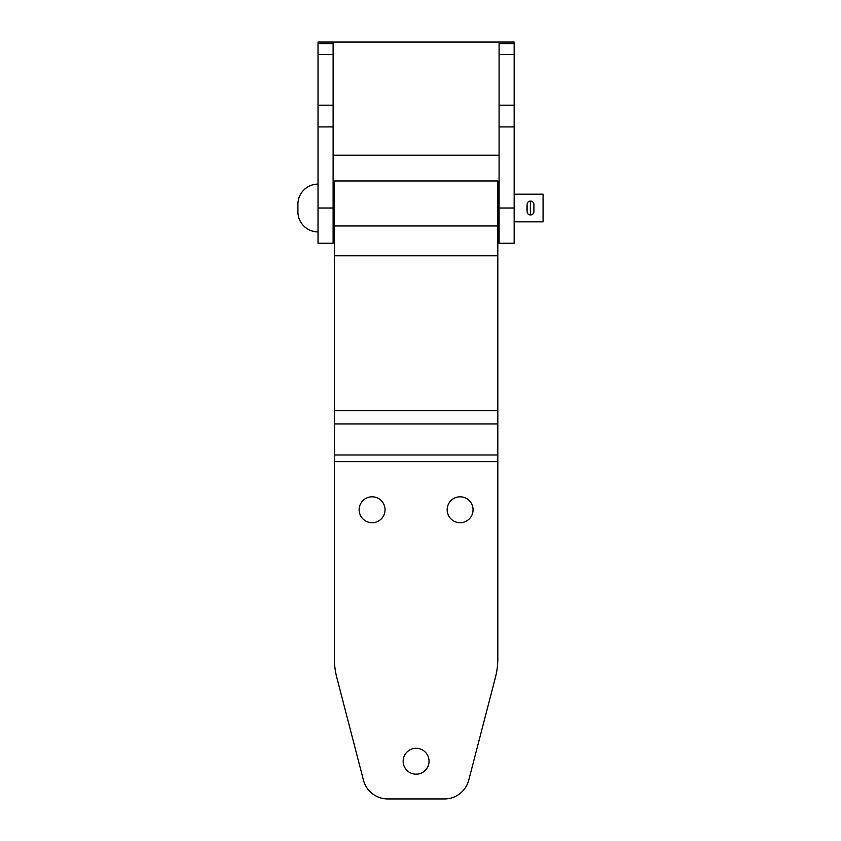 <?xml version="1.0" encoding="UTF-8"?>
<svg xmlns="http://www.w3.org/2000/svg" width="841" height="841" viewBox="0 0 841 841"><rect width="100%" height="100%" fill="white"/><g stroke="black" fill="none" stroke-linecap="round" stroke-linejoin="round"><path stroke-width="1.26" d="M530.639 201.104L530.387 201.104A3.269 3.269 0 0 0 527.118 204.374L527.118 211.659A3.269 3.269 0 0 0 530.387 214.928L530.639 201.104A3.269 3.269 0 0 1 533.909 204.374L533.909 211.659A3.269 3.269 0 0 1 530.639 214.928M533.909 207.885L533.909 206.476M527.118 207.885L527.118 206.476M372.09 496.821A12.951 12.951 0 0 0 359.139 509.772A12.951 12.951 0 0 0 372.09 522.724A12.951 12.951 0 0 0 385.041 509.772A12.951 12.951 0 0 0 372.09 496.821M460.101 496.821A12.951 12.951 0 0 0 447.16 509.772A12.951 12.951 0 0 0 460.101 522.724A12.951 12.951 0 0 0 473.052 509.772A12.951 12.951 0 0 0 460.101 496.821M416.095 748.28A12.951 12.951 0 0 0 403.154 761.231A12.951 12.951 0 0 0 416.095 774.183A12.951 12.951 0 0 0 429.047 761.231A12.951 12.951 0 0 0 416.095 748.28M497.819 461.656L497.819 658.556A75.438 75.438 0 0 1 495.402 677.51L468.763 780.122A25.146 25.146 0 0 1 444.426 798.95L387.775 798.95A25.146 25.146 0 0 1 363.438 780.122L336.799 677.51A75.438 75.438 0 0 1 334.371 658.556L334.371 180.983L497.819 180.983L497.819 461.656L334.371 461.656M497.819 255.79L334.371 255.79M533.909 206.371L533.909 209.661M527.118 209.661L527.118 206.371M514.166 221.845L543.086 221.845L543.086 194.187L514.166 194.187M499.081 194.187L497.819 194.187M334.371 194.187L333.12 194.187M499.081 221.845L497.819 221.845M334.371 221.845L333.12 221.845M318.024 184.126A20.121 20.121 0 0 0 297.914 204.247L297.914 211.785A20.121 20.121 0 0 0 318.024 231.906M527.034 206.571L526.908 209.125M514.166 43.627L499.081 43.627L499.081 243.217L514.166 243.217L514.166 42.05L318.024 42.05L318.024 43.627L333.12 43.627L333.12 243.217L318.024 243.217L318.024 43.627M333.12 155.207L499.081 155.207M530.387 201.104L530.387 214.928M497.819 454.992L334.371 454.992M497.819 225.966L334.371 225.966M497.819 410.597L334.371 410.597M497.819 423.927L334.371 423.927M499.081 208.011L514.166 208.011M499.081 126.907L514.166 126.907M499.081 105.178L514.166 105.178M499.081 54.486L514.166 54.486M318.024 208.011L333.12 208.011M318.024 126.907L333.12 126.907M318.024 105.178L333.12 105.178M318.024 54.486L333.12 54.486"/></g></svg>
